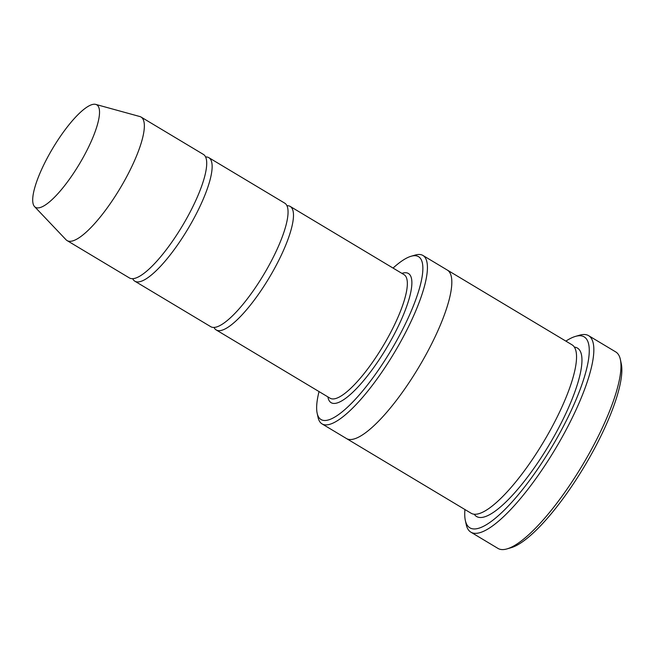 <?xml version="1.0" encoding="UTF-8"?>
<svg xmlns="http://www.w3.org/2000/svg" width="654" height="654" viewBox="0 0 654 654"><rect width="100%" height="100%" fill="white"/><g stroke="black" fill="none" stroke-linecap="round" stroke-linejoin="round"><path stroke-width="0.98" d="M132.672 278.678A71.997 18.647 -59.1 0 0 134.847 281.195A71.997 18.647 -59.1 0 0 137.929 281.931A71.997 18.647 -59.1 0 0 190.805 223.979A71.997 18.647 -59.1 0 0 208.863 157.688A71.997 18.647 -59.1 0 0 205.789 156.952A71.997 18.647 -59.1 0 0 205.618 156.96M208.863 157.688L284.784 203.181A71.997 18.647 120.9 0 1 266.718 269.473A71.997 18.647 120.9 0 1 213.842 327.433A71.997 18.647 120.9 0 1 210.768 326.698L134.847 281.195M319.038 391.582A94.904 24.574 -59.1 0 0 317.133 413.091A94.904 24.574 -59.1 0 0 388.182 355.097A94.904 24.574 -59.1 0 0 414.505 255.681A94.904 24.574 -59.1 0 0 411.129 256.245A94.904 24.574 -59.1 0 0 393.054 268.075M447.181 269.988A98.174 25.424 120.9 0 1 447.361 270.094A98.174 25.424 120.9 0 1 422.729 360.485A98.174 25.424 120.9 0 1 350.626 439.521A98.174 25.424 120.9 0 1 346.432 438.515A98.174 25.424 120.9 0 1 346.252 438.409M346.424 438.515L471.15 513.259A98.174 25.424 120.9 0 0 475.344 514.265A98.174 25.424 120.9 0 0 547.447 435.229A98.174 25.424 120.9 0 0 572.078 344.838L447.361 270.094A98.174 25.424 120.9 0 1 422.729 360.485A98.174 25.424 120.9 0 1 350.626 439.521A98.174 25.424 120.9 0 1 346.424 438.515L322.03 423.89A98.174 25.424 -59.1 0 0 326.223 424.896A98.174 25.424 -59.1 0 0 398.327 345.868A98.174 25.424 -59.1 0 0 422.958 255.469A98.174 25.424 -59.1 0 0 418.756 254.471A98.174 25.424 -59.1 0 0 415.265 255.052L411.129 256.245M317.133 413.091L318.032 417.301A98.174 25.424 -59.1 0 0 322.03 423.89M588.625 335.674L615.741 351.926A114.54 29.659 120.9 0 1 620.401 359.61L621.3 363.82A111.262 28.817 120.9 0 1 584.284 466.604A111.262 28.817 120.9 0 1 511.093 547.709L506.956 548.91A114.54 29.659 120.9 0 1 502.877 549.589A114.54 29.659 120.9 0 1 497.98 548.42L470.872 532.168A114.54 29.659 -59.1 0 0 475.769 533.345A114.54 29.659 -59.1 0 0 559.889 441.139A114.54 29.659 -59.1 0 0 588.625 335.674A114.54 29.659 -59.1 0 0 583.728 334.505A114.54 29.659 -59.1 0 0 579.648 335.183L575.512 336.385A111.262 28.817 -59.1 0 0 565.874 341.118M214.013 327.425A71.997 18.647 -59.1 0 0 216.188 329.943A71.997 18.647 -59.1 0 0 219.262 330.679A71.997 18.647 -59.1 0 0 272.146 272.726A71.997 18.647 -59.1 0 0 290.204 206.435A71.997 18.647 -59.1 0 0 287.122 205.699A71.997 18.647 -59.1 0 0 286.959 205.699M95.786 104.411L139.842 116.535A71.997 18.647 120.9 0 1 141.084 117.066L203.443 154.442A71.997 18.647 120.9 0 1 185.384 220.725A71.997 18.647 120.9 0 1 132.5 278.686A71.997 18.647 120.9 0 1 129.427 277.95L67.068 240.574A71.997 18.647 120.9 0 1 66.013 239.732L34.548 206.599A59.718 15.467 120.9 0 1 52.851 148.123A59.718 15.467 120.9 0 1 95.786 104.411A59.718 15.467 120.9 0 1 82.886 157.974A59.718 15.467 120.9 0 1 37.973 207.907A59.718 15.467 120.9 0 1 34.548 206.599M141.084 117.066A71.997 18.647 120.9 0 1 123.017 183.357A71.997 18.647 120.9 0 1 70.141 241.318A71.997 18.647 120.9 0 1 67.068 240.574M464.937 509.54A111.262 28.817 -59.1 0 0 465.305 520.273A111.262 28.817 -59.1 0 0 548.608 452.274A111.262 28.817 -59.1 0 0 579.477 335.723A111.262 28.817 -59.1 0 0 575.512 336.385M465.305 520.273L466.204 524.483A114.54 29.659 -59.1 0 0 470.872 532.168M620.401 359.61A114.54 29.659 120.9 0 1 582.305 465.419A114.54 29.659 120.9 0 1 506.956 548.91M327.899 396.888A75.267 19.489 -59.1 0 0 383.89 352.351A75.267 19.489 -59.1 0 0 405.251 272.726A75.267 19.489 -59.1 0 0 401.916 273.38M574.4 347.119A98.174 25.424 120.9 0 1 555.843 433.177A98.174 25.424 120.9 0 1 480.772 517.51A98.174 25.424 120.9 0 1 474.248 514.232M216.188 329.943L330.057 398.188A71.997 18.647 -59.1 0 0 383.064 346.015A71.997 18.647 -59.1 0 0 404.082 274.68L290.204 206.435M447.361 270.094L422.958 255.469"/></g></svg>
